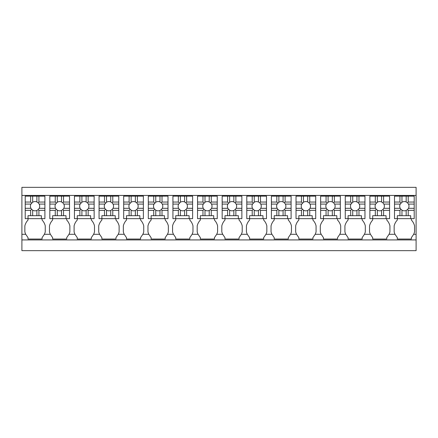 <?xml version="1.0" encoding="UTF-8"?>
<svg xmlns="http://www.w3.org/2000/svg" width="438" height="438" viewBox="0 0 438 438"><rect width="100%" height="100%" fill="white"/><g stroke="black" fill="none" stroke-linecap="round" stroke-linejoin="round"><path stroke-width="0.66" d="M397.321 218.65L397.321 215.693L410.685 215.693L410.685 218.65L394.507 218.65L397.321 218.65L397.321 220.057A12.751 12.751 0 0 0 394.151 225.877L394.151 231.822A12.751 12.751 0 0 0 395.027 234.297L389.059 234.297L386.765 237.642L386.765 239.049L372.7 239.049L372.7 237.642L370.406 234.297L364.438 234.297L362.149 237.642L362.149 239.049L348.079 239.049L348.079 237.642L345.785 234.297L339.822 234.297L337.528 237.642L337.528 239.049L323.458 239.049L323.458 237.642L321.163 234.297L315.201 234.297L312.907 237.642L312.907 239.049L298.836 239.049L298.836 237.642L296.548 234.297L290.58 234.297L288.286 237.642L288.286 239.049L274.221 239.049L274.221 237.642L271.927 234.297L265.959 234.297L263.665 237.642L263.665 239.049L249.6 239.049L249.6 237.642L247.306 234.297L241.338 234.297L239.049 237.642L239.049 239.049L224.979 239.049L224.979 237.642L222.685 234.297L216.722 234.297L214.428 237.642L214.428 239.049L200.358 239.049L200.358 237.642L198.069 234.297L192.101 234.297L189.807 237.642L189.807 239.049L175.742 239.049L175.742 237.642L173.448 234.297L167.48 234.297L165.186 237.642L165.186 239.049L151.121 239.049L151.121 237.642L148.827 234.297L142.859 234.297L140.571 237.642L140.571 239.049L126.5 239.049L126.5 237.642L124.206 234.297L118.244 234.297L115.95 237.642L115.95 239.049L101.879 239.049L101.879 237.642L99.585 234.297L93.623 234.297L91.328 237.642L91.328 239.049L77.258 239.049L77.258 237.642L74.969 234.297L69.001 234.297L66.707 237.642L66.707 239.049L52.642 239.049L52.642 237.642L50.348 234.297L44.38 234.297L42.086 237.642L42.086 239.049L28.021 239.049L28.021 237.642L25.727 234.297L21.9 234.297L21.9 250.656L416.1 250.656L416.1 239.925L21.9 239.925M416.1 239.925L416.1 234.297L413.68 234.297L411.386 237.642L411.386 239.049L397.321 239.049L397.321 237.642L395.027 234.297M21.9 195.436L416.1 195.436L416.1 187.344L21.9 187.344L21.9 234.297M28.021 218.65L28.021 215.693L41.386 215.693L41.386 218.65L25.207 218.65L28.021 218.65L28.021 220.057A12.751 12.751 0 0 0 24.856 225.877L24.856 231.822A12.751 12.751 0 0 0 25.727 234.297M44.38 234.297A12.751 12.751 0 0 0 45.256 231.822L45.256 225.877A12.751 12.751 0 0 0 42.086 220.057L42.086 218.65L44.9 218.65L44.9 210.339L38.916 210.339L38.916 215.693M52.642 218.65L52.642 215.693L66.007 215.693L66.007 218.65L49.828 218.65L52.642 218.65L52.642 220.057A12.751 12.751 0 0 0 49.472 225.877L49.472 231.822A12.751 12.751 0 0 0 50.348 234.297M69.001 234.297A12.751 12.751 0 0 0 69.872 231.822L69.872 225.877A12.751 12.751 0 0 0 66.707 220.057L66.707 218.65L69.522 218.65L69.522 210.339L63.532 210.339L63.532 215.693M77.258 218.65L77.258 215.693L90.622 215.693L90.622 218.65L74.444 218.65L77.258 218.65L77.258 220.057A12.751 12.751 0 0 0 74.093 225.877L74.093 231.822A12.751 12.751 0 0 0 74.969 234.297M93.623 234.297A12.751 12.751 0 0 0 94.493 231.822L94.493 225.877A12.751 12.751 0 0 0 91.328 220.057L91.328 218.65L94.143 218.65L94.143 210.339L88.153 210.339L88.153 215.693M101.879 218.65L101.879 215.693L115.243 215.693L115.243 218.65L99.065 218.65L101.879 218.65L101.879 220.057A12.751 12.751 0 0 0 98.714 225.877L98.714 231.822A12.751 12.751 0 0 0 99.585 234.297M118.244 234.297A12.751 12.751 0 0 0 119.114 231.822L119.114 225.877A12.751 12.751 0 0 0 115.95 220.057L115.95 218.65L118.764 218.65L118.764 210.339L112.774 210.339L112.774 215.693M126.5 218.65L126.5 215.693L139.864 215.693L139.864 218.65L123.686 218.65L126.5 218.65L126.5 220.057A12.751 12.751 0 0 0 123.335 225.877L123.335 231.822A12.751 12.751 0 0 0 124.206 234.297M142.859 234.297A12.751 12.751 0 0 0 143.735 231.822L143.735 225.877A12.751 12.751 0 0 0 140.571 220.057L140.571 218.65L143.379 218.65L143.379 210.339L137.395 210.339L137.395 215.693M151.121 218.65L151.121 215.693L164.485 215.693L164.485 218.65L148.307 218.65L151.121 218.65L151.121 220.057A12.751 12.751 0 0 0 147.956 225.877L147.956 231.822A12.751 12.751 0 0 0 148.827 234.297M167.48 234.297A12.751 12.751 0 0 0 168.351 231.822L168.351 225.877A12.751 12.751 0 0 0 165.186 220.057L165.186 218.65L168 218.65L168 210.339L162.011 210.339L162.011 215.693M175.742 218.65L175.742 215.693L189.106 215.693L189.106 218.65L172.928 218.65L175.742 218.65L175.742 220.057A12.751 12.751 0 0 0 172.572 225.877L172.572 231.822A12.751 12.751 0 0 0 173.448 234.297M192.101 234.297A12.751 12.751 0 0 0 192.972 231.822L192.972 225.877A12.751 12.751 0 0 0 189.807 220.057L189.807 218.65L192.621 218.65L192.621 210.339L186.632 210.339L186.632 215.693M200.358 218.65L200.358 215.693L213.722 215.693L213.722 218.65L197.543 218.65L200.358 218.65L200.358 220.057A12.751 12.751 0 0 0 197.193 225.877L197.193 231.822A12.751 12.751 0 0 0 198.069 234.297M216.722 234.297A12.751 12.751 0 0 0 217.593 231.822L217.593 225.877A12.751 12.751 0 0 0 214.428 220.057L214.428 218.65L217.243 218.65L217.243 210.339L211.253 210.339L211.253 215.693M224.979 218.65L224.979 215.693L238.343 215.693L238.343 218.65L222.165 218.65L224.979 218.65L224.979 220.057A12.751 12.751 0 0 0 221.814 225.877L221.814 231.822A12.751 12.751 0 0 0 222.685 234.297M241.338 234.297A12.751 12.751 0 0 0 242.214 231.822L242.214 225.877A12.751 12.751 0 0 0 239.049 220.057L239.049 218.65L241.864 218.65L241.864 210.339L235.874 210.339L235.874 215.693M249.6 218.65L249.6 215.693L262.964 215.693L262.964 218.65L246.786 218.65L249.6 218.65L249.6 220.057A12.751 12.751 0 0 0 246.435 225.877L246.435 231.822A12.751 12.751 0 0 0 247.306 234.297M265.959 234.297A12.751 12.751 0 0 0 266.835 231.822L266.835 225.877A12.751 12.751 0 0 0 263.665 220.057L263.665 218.65L266.479 218.65L266.479 210.339L260.495 210.339L260.495 215.693M274.221 218.65L274.221 215.693L287.585 215.693L287.585 218.65L271.407 218.65L274.221 218.65L274.221 220.057A12.751 12.751 0 0 0 271.051 225.877L271.051 231.822A12.751 12.751 0 0 0 271.927 234.297M290.58 234.297A12.751 12.751 0 0 0 291.451 231.822L291.451 225.877A12.751 12.751 0 0 0 288.286 220.057L288.286 218.65L291.1 218.65L291.1 210.339L285.111 210.339L285.111 215.693M298.836 218.65L298.836 215.693L312.206 215.693L312.206 218.65L296.028 218.65L298.836 218.65L298.836 220.057A12.751 12.751 0 0 0 295.672 225.877L295.672 231.822A12.751 12.751 0 0 0 296.548 234.297M315.201 234.297A12.751 12.751 0 0 0 316.072 231.822L316.072 225.877A12.751 12.751 0 0 0 312.907 220.057L312.907 218.65L315.721 218.65L315.721 210.339L309.732 210.339L309.732 215.693M323.458 218.65L323.458 215.693L336.822 215.693L336.822 218.65L320.643 218.65L323.458 218.65L323.458 220.057A12.751 12.751 0 0 0 320.293 225.877L320.293 231.822A12.751 12.751 0 0 0 321.163 234.297M339.822 234.297A12.751 12.751 0 0 0 340.693 231.822L340.693 225.877A12.751 12.751 0 0 0 337.528 220.057L337.528 218.65L340.342 218.65L340.342 210.339L334.353 210.339L334.353 215.693M348.079 218.65L348.079 215.693L361.443 215.693L361.443 218.65L345.264 218.65L348.079 218.65L348.079 220.057A12.751 12.751 0 0 0 344.914 225.877L344.914 231.822A12.751 12.751 0 0 0 345.785 234.297M364.438 234.297A12.751 12.751 0 0 0 365.314 231.822L365.314 225.877A12.751 12.751 0 0 0 362.149 220.057L362.149 218.65L364.964 218.65L364.964 210.339L358.974 210.339L358.974 215.693M372.7 218.65L372.7 215.693L386.064 215.693L386.064 218.65L369.886 218.65L372.7 218.65L372.7 220.057A12.751 12.751 0 0 0 369.535 225.877L369.535 231.822A12.751 12.751 0 0 0 370.406 234.297M389.059 234.297A12.751 12.751 0 0 0 389.935 231.822L389.935 225.877A12.751 12.751 0 0 0 386.765 220.057L386.765 218.65L389.579 218.65L389.579 210.339L383.595 210.339L383.595 215.693M413.68 234.297A12.751 12.751 0 0 0 414.551 231.822L414.551 225.877A12.751 12.751 0 0 0 411.386 220.057L411.386 218.65L414.2 218.65L414.2 210.339L408.211 210.339L408.211 215.693M416.1 195.436L416.1 234.297M52.642 220.057A12.751 12.751 0 0 0 49.472 225.877M77.258 220.057A12.751 12.751 0 0 0 74.093 225.877M101.879 220.057A12.751 12.751 0 0 0 98.714 225.877M126.5 220.057A12.751 12.751 0 0 0 123.335 225.877M151.121 220.057A12.751 12.751 0 0 0 147.956 225.877M175.742 220.057A12.751 12.751 0 0 0 172.572 225.877M200.358 220.057A12.751 12.751 0 0 0 197.193 225.877M224.979 220.057A12.751 12.751 0 0 0 221.814 225.877M249.6 220.057A12.751 12.751 0 0 0 246.435 225.877M274.221 220.057A12.751 12.751 0 0 0 271.051 225.877M298.836 220.057A12.751 12.751 0 0 0 295.672 225.877M323.458 220.057A12.751 12.751 0 0 0 320.293 225.877M348.079 220.057A12.751 12.751 0 0 0 344.914 225.877M372.7 220.057A12.751 12.751 0 0 0 369.535 225.877M32.664 215.693L32.664 210.158A4.626 4.626 0 0 0 36.885 210.448L36.885 215.693M32.664 210.158L31.645 209.326L30.633 210.339L30.633 215.693M38.916 210.339L38.183 209.61L36.885 210.448M38.916 202.055L38.183 202.789L36.885 201.945A4.626 4.626 0 0 0 32.664 202.236L32.664 196.136L38.916 196.136L38.916 202.055L44.9 202.055L44.9 210.339M38.183 202.789L39.174 204.086L44.9 204.086M38.183 209.61L39.174 208.307A4.626 4.626 0 0 0 39.174 204.086M31.645 209.326L30.934 208.307A4.626 4.626 0 0 1 30.934 204.086L32.664 202.236M25.207 202.055L30.633 202.055L30.633 196.136L25.207 196.136L25.207 208.307L30.934 208.307M25.207 208.307L25.207 210.339L30.633 210.339M25.207 210.339L25.207 218.65M41.386 218.65L44.9 218.65M39.174 208.307L44.9 208.307M36.885 201.945L36.885 196.136M30.633 196.136L32.664 196.136M30.633 202.055L31.645 203.068M25.207 204.086L30.934 204.086M44.9 202.055L44.9 196.136L38.916 196.136M57.285 215.693L57.285 210.158A4.626 4.626 0 0 0 61.501 210.448L61.501 215.693M57.285 210.158L56.267 209.326L55.254 210.339L55.254 215.693M63.532 210.339L62.804 209.61L61.501 210.448M63.532 202.055L62.804 202.789L61.501 201.945A4.626 4.626 0 0 0 57.285 202.236L57.285 196.136L63.532 196.136L63.532 202.055L69.522 202.055L69.522 210.339M62.804 202.789L63.795 204.086L69.522 204.086M62.804 209.61L63.795 208.307A4.626 4.626 0 0 0 63.795 204.086M56.267 209.326L55.555 208.307A4.626 4.626 0 0 1 55.555 204.086L57.285 202.236M49.828 202.055L55.254 202.055L55.254 196.136L49.828 196.136L49.828 208.307L55.555 208.307M49.828 208.307L49.828 210.339L55.254 210.339M49.828 210.339L49.828 218.65M66.007 218.65L69.522 218.65M63.795 208.307L69.522 208.307M61.501 201.945L61.501 196.136M55.254 196.136L57.285 196.136M55.254 202.055L56.267 203.068M49.828 204.086L55.555 204.086M69.522 202.055L69.522 196.136L63.532 196.136M81.901 215.693L81.901 210.158A4.626 4.626 0 0 0 86.122 210.448L86.122 215.693M81.901 210.158L80.882 209.326L79.869 210.339L79.869 215.693M88.153 210.339L87.425 209.61L86.122 210.448M88.153 202.055L87.425 202.789L86.122 201.945A4.626 4.626 0 0 0 81.901 202.236L81.901 196.136L88.153 196.136L88.153 202.055L94.143 202.055L94.143 210.339M87.425 202.789L88.41 204.086L94.143 204.086M87.425 209.61L88.41 208.307A4.626 4.626 0 0 0 88.41 204.086M80.882 209.326L80.176 208.307A4.626 4.626 0 0 1 80.176 204.086L81.901 202.236M74.444 202.055L79.869 202.055L79.869 196.136L74.444 196.136L74.444 208.307L80.176 208.307M74.444 208.307L74.444 210.339L79.869 210.339M74.444 210.339L74.444 218.65M90.622 218.65L94.143 218.65M88.41 208.307L94.143 208.307M86.122 201.945L86.122 196.136M79.869 196.136L81.901 196.136M79.869 202.055L80.882 203.068M74.444 204.086L80.176 204.086M94.143 202.055L94.143 196.136L88.153 196.136M106.522 215.693L106.522 210.158A4.626 4.626 0 0 0 110.743 210.448L110.743 215.693M106.522 210.158L105.503 209.326L104.49 210.339L104.49 215.693M112.774 210.339L112.04 209.61L110.743 210.448M112.774 202.055L112.04 202.789L110.743 201.945A4.626 4.626 0 0 0 106.522 202.236L106.522 196.136L112.774 196.136L112.774 202.055L118.764 202.055L118.764 210.339M112.04 202.789L113.031 204.086L118.764 204.086M112.04 209.61L113.031 208.307A4.626 4.626 0 0 0 113.031 204.086M105.503 209.326L104.797 208.307A4.626 4.626 0 0 1 104.797 204.086L106.522 202.236M99.065 202.055L104.49 202.055L104.49 196.136L99.065 196.136L99.065 208.307L104.797 208.307M99.065 208.307L99.065 210.339L104.49 210.339M99.065 210.339L99.065 218.65M115.243 218.65L118.764 218.65M113.031 208.307L118.764 208.307M110.743 201.945L110.743 196.136M104.49 196.136L106.522 196.136M104.49 202.055L105.503 203.068M99.065 204.086L104.797 204.086M118.764 202.055L118.764 196.136L112.774 196.136M131.143 215.693L131.143 210.158A4.626 4.626 0 0 0 135.364 210.448L135.364 215.693M131.143 210.158L130.124 209.326L129.111 210.339L129.111 215.693M137.395 210.339L136.661 209.61L135.364 210.448M137.395 202.055L136.661 202.789L135.364 201.945A4.626 4.626 0 0 0 131.143 202.236L131.143 196.136L137.395 196.136L137.395 202.055L143.379 202.055L143.379 210.339M136.661 202.789L137.652 204.086L143.379 204.086M136.661 209.61L137.652 208.307A4.626 4.626 0 0 0 137.652 204.086M130.124 209.326L129.413 208.307A4.626 4.626 0 0 1 129.413 204.086L131.143 202.236M123.686 202.055L129.111 202.055L129.111 196.136L123.686 196.136L123.686 208.307L129.413 208.307M123.686 208.307L123.686 210.339L129.111 210.339M123.686 210.339L123.686 218.65M139.864 218.65L143.379 218.65M137.652 208.307L143.379 208.307M135.364 201.945L135.364 196.136M129.111 196.136L131.143 196.136M129.111 202.055L130.124 203.068M123.686 204.086L129.413 204.086M143.379 202.055L143.379 196.136L137.395 196.136M155.764 215.693L155.764 210.158A4.626 4.626 0 0 0 159.985 210.448L159.985 215.693M155.764 210.158L154.745 209.326L153.733 210.339L153.733 215.693M162.011 210.339L161.283 209.61L159.985 210.448M162.011 202.055L161.283 202.789L159.985 201.945A4.626 4.626 0 0 0 155.764 202.236L155.764 196.136L162.011 196.136L162.011 202.055L168 202.055L168 210.339M161.283 202.789L162.274 204.086L168 204.086M161.283 209.61L162.274 208.307A4.626 4.626 0 0 0 162.274 204.086M154.745 209.326L154.034 208.307A4.626 4.626 0 0 1 154.034 204.086L155.764 202.236M148.307 202.055L153.733 202.055L153.733 196.136L148.307 196.136L148.307 208.307L154.034 208.307M148.307 208.307L148.307 210.339L153.733 210.339M148.307 210.339L148.307 218.65M164.485 218.65L168 218.65M162.274 208.307L168 208.307M159.985 201.945L159.985 196.136M153.733 196.136L155.764 196.136M153.733 202.055L154.745 203.068M148.307 204.086L154.034 204.086M168 202.055L168 196.136L162.011 196.136M180.379 215.693L180.379 210.158A4.626 4.626 0 0 0 184.601 210.448L184.601 215.693M180.379 210.158L179.361 209.326L178.354 210.339L178.354 215.693M186.632 210.339L185.904 209.61L184.601 210.448M186.632 202.055L185.904 202.789L184.601 201.945A4.626 4.626 0 0 0 180.379 202.236L180.379 196.136L186.632 196.136L186.632 202.055L192.621 202.055L192.621 210.339M185.904 202.789L186.895 204.086L192.621 204.086M185.904 209.61L186.895 208.307A4.626 4.626 0 0 0 186.895 204.086M179.361 209.326L178.655 208.307A4.626 4.626 0 0 1 178.655 204.086L180.379 202.236M172.928 202.055L178.354 202.055L178.354 196.136L172.928 196.136L172.928 208.307L178.655 208.307M172.928 208.307L172.928 210.339L178.354 210.339M172.928 210.339L172.928 218.65M189.106 218.65L192.621 218.65M186.895 208.307L192.621 208.307M184.601 201.945L184.601 196.136M178.354 196.136L180.379 196.136M178.354 202.055L179.361 203.068M172.928 204.086L178.655 204.086M192.621 202.055L192.621 196.136L186.632 196.136M205 215.693L205 210.158A4.626 4.626 0 0 0 209.222 210.448L209.222 215.693M205 210.158L203.982 209.326L202.969 210.339L202.969 215.693M211.253 210.339L210.525 209.61L209.222 210.448M211.253 202.055L210.525 202.789L209.222 201.945A4.626 4.626 0 0 0 205 202.236L205 196.136L211.253 196.136L211.253 202.055L217.243 202.055L217.243 210.339M210.525 202.789L211.51 204.086L217.243 204.086M210.525 209.61L211.51 208.307A4.626 4.626 0 0 0 211.51 204.086M203.982 209.326L203.276 208.307A4.626 4.626 0 0 1 203.276 204.086L205 202.236M197.543 202.055L202.969 202.055L202.969 196.136L197.543 196.136L197.543 208.307L203.276 208.307M197.543 208.307L197.543 210.339L202.969 210.339M197.543 210.339L197.543 218.65M213.722 218.65L217.243 218.65M211.51 208.307L217.243 208.307M209.222 201.945L209.222 196.136M202.969 196.136L205 196.136M202.969 202.055L203.982 203.068M197.543 204.086L203.276 204.086M217.243 202.055L217.243 196.136L211.253 196.136M229.621 215.693L229.621 210.158A4.626 4.626 0 0 0 233.843 210.448L233.843 215.693M229.621 210.158L228.603 209.326L227.59 210.339L227.59 215.693M235.874 210.339L235.14 209.61L233.843 210.448M235.874 202.055L235.14 202.789L233.843 201.945A4.626 4.626 0 0 0 229.621 202.236L229.621 196.136L235.874 196.136L235.874 202.055L241.864 202.055L241.864 210.339M235.14 202.789L236.131 204.086L241.864 204.086M235.14 209.61L236.131 208.307A4.626 4.626 0 0 0 236.131 204.086M228.603 209.326L227.897 208.307A4.626 4.626 0 0 1 227.897 204.086L229.621 202.236M222.165 202.055L227.59 202.055L227.59 196.136L222.165 196.136L222.165 208.307L227.897 208.307M222.165 208.307L222.165 210.339L227.59 210.339M222.165 210.339L222.165 218.65M238.343 218.65L241.864 218.65M236.131 208.307L241.864 208.307M233.843 201.945L233.843 196.136M227.59 196.136L229.621 196.136M227.59 202.055L228.603 203.068M222.165 204.086L227.897 204.086M241.864 202.055L241.864 196.136L235.874 196.136M254.243 215.693L254.243 210.158A4.626 4.626 0 0 0 258.464 210.448L258.464 215.693M254.243 210.158L253.224 209.326L252.211 210.339L252.211 215.693M260.495 210.339L259.761 209.61L258.464 210.448M260.495 202.055L259.761 202.789L258.464 201.945L256.635 201.568A4.626 4.626 0 0 0 254.243 202.236L254.243 196.136L260.495 196.136L260.495 202.055L266.479 202.055L266.479 210.339M259.761 202.789L260.752 204.086L266.479 204.086M259.761 209.61L260.752 208.307A4.626 4.626 0 0 0 260.752 204.086M253.224 209.326L252.512 208.307A4.626 4.626 0 0 1 252.512 204.086L254.243 202.236M246.786 202.055L252.211 202.055L252.211 196.136L246.786 196.136L246.786 208.307L252.512 208.307M246.786 208.307L246.786 210.339L252.211 210.339M246.786 210.339L246.786 218.65M262.964 218.65L266.479 218.65M260.752 208.307L266.479 208.307M258.464 201.945L258.464 196.136M252.211 196.136L254.243 196.136M252.211 202.055L253.224 203.068M246.786 204.086L252.512 204.086M266.479 202.055L266.479 196.136L260.495 196.136M278.864 215.693L278.864 210.158A4.626 4.626 0 0 0 283.079 210.448L283.079 215.693M278.864 210.158L277.845 209.326L276.832 210.339L276.832 215.693M285.111 210.339L284.382 209.61L283.079 210.448M285.111 202.055L284.382 202.789L283.079 201.945A4.626 4.626 0 0 0 278.864 202.236L278.864 196.136L285.111 196.136L285.111 202.055L291.1 202.055L291.1 210.339M284.382 202.789L285.373 204.086L291.1 204.086M284.382 209.61L285.373 208.307A4.626 4.626 0 0 0 285.373 204.086M277.845 209.326L277.134 208.307A4.626 4.626 0 0 1 277.134 204.086L278.864 202.236M271.407 202.055L276.832 202.055L276.832 196.136L271.407 196.136L271.407 208.307L277.134 208.307M271.407 208.307L271.407 210.339L276.832 210.339M271.407 210.339L271.407 218.65M287.585 218.65L291.1 218.65M285.373 208.307L291.1 208.307M283.079 201.945L283.079 196.136M276.832 196.136L278.864 196.136M276.832 202.055L277.845 203.068M271.407 204.086L277.134 204.086M291.1 202.055L291.1 196.136L285.111 196.136M303.479 215.693L303.479 210.158A4.626 4.626 0 0 0 307.7 210.448L307.7 215.693M303.479 210.158L302.461 209.326L301.454 210.339L301.454 215.693M309.732 210.339L309.004 209.61L307.7 210.448M309.732 202.055L309.004 202.789L307.7 201.945A4.626 4.626 0 0 0 303.479 202.236L303.479 196.136L309.732 196.136L309.732 202.055L315.721 202.055L315.721 210.339M309.004 202.789L309.995 204.086L315.721 204.086M309.004 209.61L309.995 208.307A4.626 4.626 0 0 0 309.995 204.086M302.461 209.326L301.755 208.307A4.626 4.626 0 0 1 301.755 204.086L303.479 202.236M296.028 202.055L301.454 202.055L301.454 196.136L296.028 196.136L296.028 208.307L301.755 208.307M296.028 208.307L296.028 210.339L301.454 210.339M296.028 210.339L296.028 218.65M312.206 218.65L315.721 218.65M309.995 208.307L315.721 208.307M307.7 201.945L307.7 196.136M301.454 196.136L303.479 196.136M301.454 202.055L302.461 203.068M296.028 204.086L301.755 204.086M315.721 202.055L315.721 196.136L309.732 196.136M328.1 215.693L328.1 210.158A4.626 4.626 0 0 0 332.322 210.448L332.322 215.693M328.1 210.158L327.082 209.326L326.069 210.339L326.069 215.693M334.353 210.339L333.619 209.61L332.322 210.448M334.353 202.055L333.619 202.789L332.322 201.945A4.626 4.626 0 0 0 328.1 202.236L328.1 196.136L334.353 196.136L334.353 202.055L340.342 202.055L340.342 210.339M333.619 202.789L334.61 204.086L340.342 204.086M333.619 209.61L334.61 208.307A4.626 4.626 0 0 0 334.61 204.086M327.082 209.326L326.376 208.307A4.626 4.626 0 0 1 326.376 204.086L328.1 202.236M320.643 202.055L326.069 202.055L326.069 196.136L320.643 196.136L320.643 208.307L326.376 208.307M320.643 208.307L320.643 210.339L326.069 210.339M320.643 210.339L320.643 218.65M336.822 218.65L340.342 218.65M334.61 208.307L340.342 208.307M332.322 201.945L332.322 196.136M326.069 196.136L328.1 196.136M326.069 202.055L327.082 203.068M320.643 204.086L326.376 204.086M340.342 202.055L340.342 196.136L334.353 196.136M352.721 215.693L352.721 210.158A4.626 4.626 0 0 0 356.943 210.448L356.943 215.693M352.721 210.158L351.703 209.326L350.69 210.339L350.69 215.693M358.974 210.339L358.24 209.61L356.943 210.448M358.974 202.055L358.24 202.789L356.943 201.945A4.626 4.626 0 0 0 352.721 202.236L352.721 196.136L358.974 196.136L358.974 202.055L364.964 202.055L364.964 210.339M358.24 202.789L359.231 204.086L364.964 204.086M358.24 209.61L359.231 208.307A4.626 4.626 0 0 0 359.231 204.086M351.703 209.326L350.997 208.307A4.626 4.626 0 0 1 350.997 204.086L352.721 202.236M345.264 202.055L350.69 202.055L350.69 196.136L345.264 196.136L345.264 208.307L350.997 208.307M345.264 208.307L345.264 210.339L350.69 210.339M345.264 210.339L345.264 218.65M361.443 218.65L364.964 218.65M359.231 208.307L364.964 208.307M356.943 201.945L356.943 196.136M350.69 196.136L352.721 196.136M350.69 202.055L351.703 203.068M345.264 204.086L350.997 204.086M364.964 202.055L364.964 196.136L358.974 196.136M377.342 215.693L377.342 210.158A4.626 4.626 0 0 0 381.564 210.448L381.564 215.693M377.342 210.158L376.324 209.326L375.311 210.339L375.311 215.693M383.595 210.339L382.861 209.61L381.564 210.448M383.595 202.055L382.861 202.789L381.564 201.945A4.626 4.626 0 0 0 377.342 202.236L377.342 196.136L383.595 196.136L383.595 202.055L389.579 202.055L389.579 210.339M382.861 202.789L383.852 204.086L389.579 204.086M382.861 209.61L383.852 208.307A4.626 4.626 0 0 0 383.852 204.086M376.324 209.326L375.612 208.307A4.626 4.626 0 0 1 375.612 204.086L377.342 202.236M369.886 202.055L375.311 202.055L375.311 196.136L369.886 196.136L369.886 208.307L375.612 208.307M369.886 208.307L369.886 210.339L375.311 210.339M369.886 210.339L369.886 218.65M386.064 218.65L389.579 218.65M383.852 208.307L389.579 208.307M381.564 201.945L381.564 196.136M375.311 196.136L377.342 196.136M375.311 202.055L376.324 203.068M369.886 204.086L375.612 204.086M389.579 202.055L389.579 196.136L383.595 196.136M401.964 215.693L401.964 210.158A4.626 4.626 0 0 0 406.179 210.448L406.179 215.693M401.964 210.158L400.945 209.326L399.932 210.339L399.932 215.693M408.211 210.339L407.482 209.61L406.179 210.448M408.211 202.055L407.482 202.789L406.179 201.945A4.626 4.626 0 0 0 401.964 202.236L401.964 196.136L408.211 196.136L408.211 202.055L414.2 202.055L414.2 210.339M407.482 202.789L408.473 204.086L414.2 204.086M407.482 209.61L408.473 208.307A4.626 4.626 0 0 0 408.473 204.086M400.945 209.326L400.233 208.307A4.626 4.626 0 0 1 400.233 204.086L401.964 202.236M394.507 202.055L399.932 202.055L399.932 196.136L394.507 196.136L394.507 208.307L400.233 208.307M394.507 208.307L394.507 210.339L399.932 210.339M394.507 210.339L394.507 218.65M410.685 218.65L414.2 218.65M408.473 208.307L414.2 208.307M406.179 201.945L406.179 196.136M399.932 196.136L401.964 196.136M399.932 202.055L400.945 203.068M394.507 204.086L400.233 204.086M414.2 202.055L414.2 196.136L408.211 196.136"/></g></svg>
